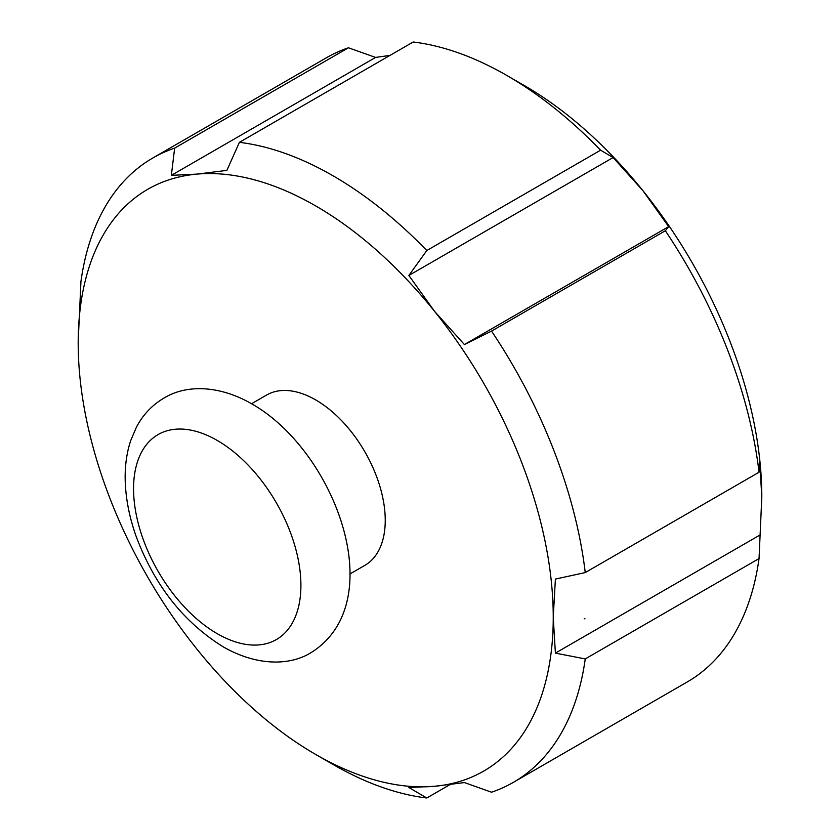 <?xml version="1.0" encoding="UTF-8"?>
<svg xmlns="http://www.w3.org/2000/svg" width="840" height="840" viewBox="0 0 840 840"><rect width="100%" height="100%" fill="white"/><g stroke="black" fill="none" stroke-linecap="round" stroke-linejoin="round"><path stroke-width="1.26" d="M349.86 574.025L364.875 565.351A98.311 56.763 -120 0 0 379.953 486.57A98.311 56.763 -120 0 0 315.725 399.935A98.311 56.763 -120 0 0 266.564 395.062L251.548 403.736M506.898 75.495A360.486 208.131 60 0 1 600.6 150.192L613.116 157.542L643.041 190.838A335.906 193.935 60 0 0 524.286 85.523L506.898 75.495A360.486 208.131 60 0 0 413.207 42L239.4 142.338L226.884 170.384L196.959 174.111A335.906 193.935 60 0 1 315.725 205.936A335.906 193.935 60 0 1 434.48 311.241A335.906 193.935 60 0 1 553.245 617.337L555.398 579.075L585.249 572.575L759.045 472.238L759.654 461.149L761.807 496.933L759.045 558.569A360.486 208.131 60 0 1 687.141 682.028L513.345 782.365A360.486 208.131 60 0 1 491.547 792.215L464.405 782.575L434.48 786.293A335.906 193.935 60 0 1 315.714 754.477A335.906 193.935 60 0 1 196.959 649.163A335.906 193.935 60 0 1 78.194 343.067A335.906 193.935 60 0 1 196.959 174.111L171.35 175.35L174.647 148.124L348.453 47.785L375.596 57.425L390.002 55.388M239.4 142.338A360.486 208.131 60 0 1 333.102 175.833A360.486 208.131 60 0 1 426.794 250.53L600.6 150.192M584.188 618.817L584.945 618.734M761.807 496.933A335.906 193.935 60 0 0 643.041 190.838L668.65 226.622L665.353 230.748A360.486 208.131 60 0 1 759.045 472.238M78.204 341.114L80.955 281.431A360.486 208.131 60 0 1 152.859 157.972L326.655 57.635A360.486 208.131 60 0 1 348.453 47.785M665.353 230.748L491.547 331.086A360.486 208.131 60 0 1 585.249 572.575M152.859 157.972A360.486 208.131 60 0 1 174.647 148.124M449.999 784.613L426.794 798A360.486 208.131 60 0 1 333.102 764.505L315.714 754.477M491.547 331.086L464.405 344.547L434.48 311.241L408.87 275.457L426.794 250.53M426.794 798L408.87 787.532L434.48 786.293A335.906 193.935 60 0 0 553.245 617.337L555.398 653.121L585.249 658.917A360.486 208.131 60 0 1 513.345 782.365M759.045 558.569L585.249 658.917M759.654 535.196L555.398 653.121M375.596 57.425L171.35 175.35M668.65 226.622L464.405 344.547M613.116 157.542L408.87 275.457M217.234 633.686A118.335 68.323 -120 0 0 300.909 585.375A118.335 68.323 -120 0 0 217.234 440.444A118.335 68.323 -120 0 0 133.56 488.754A118.335 68.323 -120 0 0 217.234 633.686M311.01 652.67C289.884 665.763 257.072 666.288 223.178 646.811C183.803 622.398 154.886 585.848 136.427 537.159C129.444 517.755 125.706 498.803 125.202 480.302C124.835 466.147 126.662 452.928 130.683 440.643L136.469 427.077C143.021 414.697 152.197 405.017 164.01 398.044C185.808 384.668 218.673 384.772 251.853 403.904C335.181 451.164 391.619 602.375 311.01 652.67"/></g></svg>
